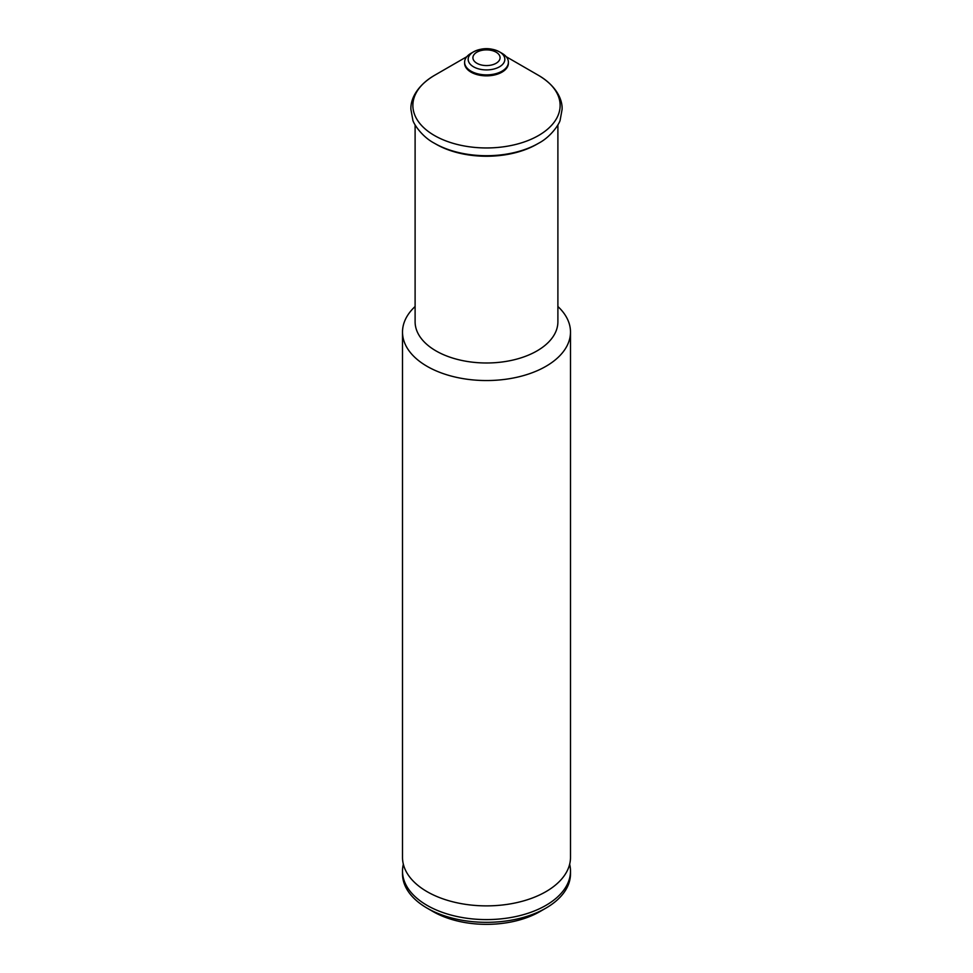 <?xml version="1.0" encoding="UTF-8"?>
<svg xmlns="http://www.w3.org/2000/svg" width="973" height="973" viewBox="0 0 973 973"><rect width="100%" height="100%" fill="white"/><g stroke="black" fill="none" stroke-linecap="round" stroke-linejoin="round"><path stroke-width="1.46" d="M569.655 864.243A83.994 48.492 180 0 1 570.494 871.103A83.994 48.492 180 0 1 518.645 915.909A83.994 48.492 180 0 1 427.111 905.389A83.994 48.492 180 0 1 402.506 871.103A83.994 48.492 180 0 1 403.345 864.243M570.494 871.103L570.494 873.851A83.994 48.492 180 0 1 545.889 908.137L539.954 911.567A75.59 43.639 180 0 1 433.046 911.567L427.111 908.137A83.994 48.492 180 0 1 402.506 873.851L402.506 871.103M545.889 908.137A83.994 48.492 180 0 1 427.111 908.137L433.046 911.567M557.894 306.507A83.994 48.492 180 0 1 570.494 332.048L570.494 857.383A83.994 48.492 180 0 1 569.083 866.238A83.994 48.492 180 0 1 511.397 903.698A83.994 48.492 180 0 1 427.111 891.682A83.994 48.492 180 0 1 403.917 866.238A83.994 48.492 180 0 1 402.506 857.383L402.506 332.048A83.994 48.492 180 0 1 415.106 306.507M570.494 332.048A83.994 48.492 180 0 1 518.645 376.855A83.994 48.492 180 0 1 427.111 366.347A83.994 48.492 180 0 1 402.506 332.048M557.894 124.848L557.894 321.759A71.394 41.219 180 0 1 513.817 359.852A71.394 41.219 180 0 1 436.013 350.912A71.394 41.219 180 0 1 415.106 321.759L415.106 124.848M536.987 144.174A71.394 41.219 180 0 1 436.013 144.174L434.432 143.262A73.632 42.508 180 0 0 538.568 143.262L536.987 144.174M508.393 62.236L508.393 63.209A21.893 12.637 180 0 1 494.88 74.885A21.893 12.637 180 0 1 471.017 72.148A21.893 12.637 180 0 1 464.608 63.209L464.608 62.236A21.893 12.637 180 0 1 471.017 53.296L473.535 51.849A18.329 10.581 180 0 1 499.465 51.849L501.983 53.296A21.893 12.637 180 0 1 508.393 62.236A21.893 12.637 180 0 1 494.88 73.924A21.893 12.637 180 0 1 471.017 71.175A21.893 12.637 180 0 1 464.608 62.236M538.568 143.262C551.898 136.305 560.095 122.476 560.193 119.874L562.09 109.414C562.576 99.927 556.872 86.293 538.568 75.395L506.179 56.689L538.568 75.395A73.632 42.508 180 0 1 538.568 135.502A73.632 42.508 180 0 1 434.432 135.502A73.632 42.508 180 0 1 434.432 75.395C416.128 86.293 410.424 99.927 410.91 109.414L412.807 119.874C412.905 122.476 421.102 136.305 434.432 143.262L436.013 144.174M499.465 51.849L499.465 51.849A18.329 10.581 180 0 1 499.465 66.821A18.329 10.581 180 0 1 473.535 66.809A18.329 10.581 180 0 1 473.535 51.849C482.182 47.592 490.818 47.592 499.465 51.849L501.983 53.296M496.108 52.177A13.586 7.845 180 0 1 496.108 63.269A13.586 7.845 180 0 1 476.892 63.269A13.586 7.845 180 0 1 476.892 52.177A13.586 7.845 180 0 1 496.108 52.177M466.821 56.689L434.432 75.395"/></g></svg>
